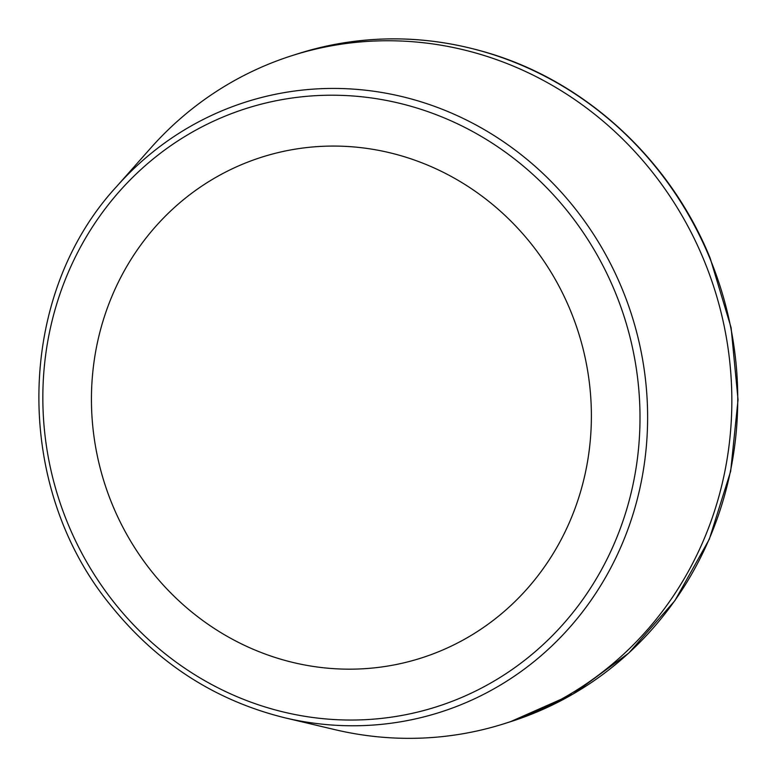 <?xml version="1.0" encoding="UTF-8"?>
<svg xmlns="http://www.w3.org/2000/svg" width="777" height="777" viewBox="0 0 777 777"><rect width="100%" height="100%" fill="white"/><g stroke="black" fill="none" stroke-linecap="round" stroke-linejoin="round"><path stroke-width="1.17" d="M570.464 310.577A262.82 248.65 -107.6 0 0 241.307 164.734A262.82 248.65 -107.6 0 0 112.364 504.671A262.82 248.65 -107.6 0 0 441.53 650.504A262.82 248.65 -107.6 0 0 570.464 310.577M284.945 717.822L334.868 729.642A350.476 331.585 -107.6 0 0 504.302 723.669A350.476 331.585 -107.6 0 0 703.933 260.13A350.476 331.585 -107.6 0 0 292.657 55.429A350.476 331.585 -107.6 0 0 150.689 148.077L116.657 186.49C15.433 295.979 12.665 485.907 110.47 605.079C156.973 662.985 215.132 700.572 284.945 717.822A320.211 302.943 -107.6 0 0 580.759 614.17A320.211 302.943 -107.6 0 0 622.124 288.859A320.211 302.943 -107.6 0 0 116.657 186.49M615.005 291.696A313.927 296.999 -107.6 0 0 101.059 214.335A313.927 296.999 -107.6 0 0 308.178 716.831A313.927 296.999 -107.6 0 0 615.005 291.696M709.838 258.255A350.476 331.585 -107.6 0 0 298.562 53.555C362.529 33.77 427.029 33.965 492.074 54.147C588.325 84.062 670.872 161.305 710.168 258.178L731.108 327.661L738.043 399.708L730.671 471.241L709.314 539.209L674.873 600.679L628.816 653.02L573.135 693.987L510.207 721.804A350.476 331.585 -107.6 0 0 709.838 258.255M504.302 723.669L510.207 721.804M292.657 55.429L298.562 53.555"/></g></svg>
